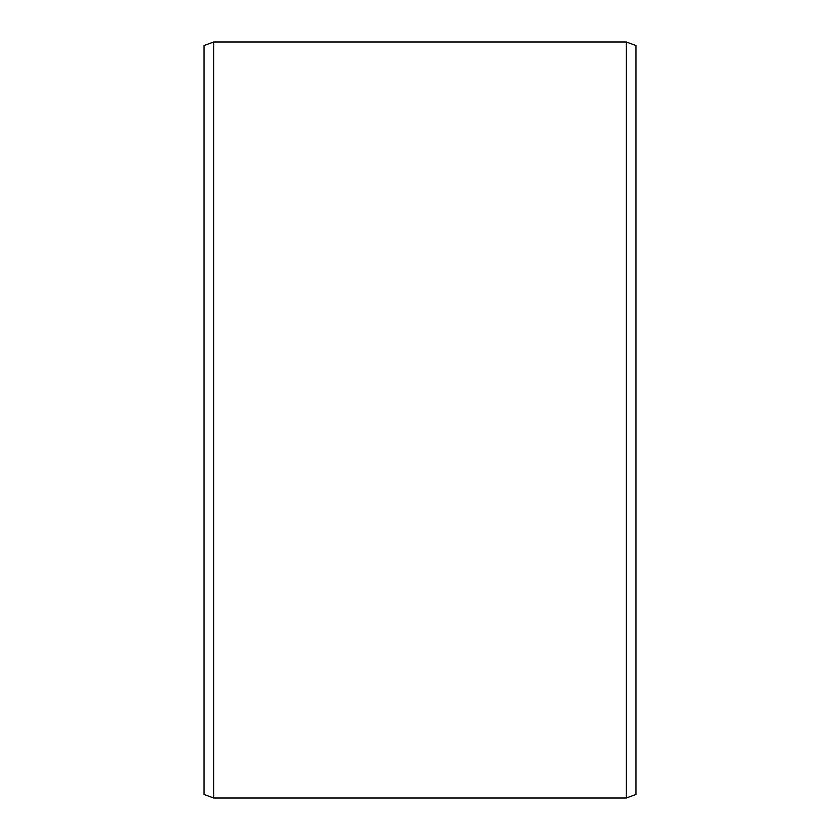 <?xml version="1.0" encoding="UTF-8"?>
<svg xmlns="http://www.w3.org/2000/svg" width="840" height="840" viewBox="0 0 840 840"><rect width="100%" height="100%" fill="white"/><g stroke="black" fill="none" stroke-linecap="round" stroke-linejoin="round"><path stroke-width="1.26" d="M635.996 45.538L635.996 794.462L626.283 798L626.283 42L635.996 45.538M213.717 798L204.005 794.462L204.005 45.538L213.717 42L213.717 798L626.283 798M213.717 42L626.283 42"/></g></svg>
